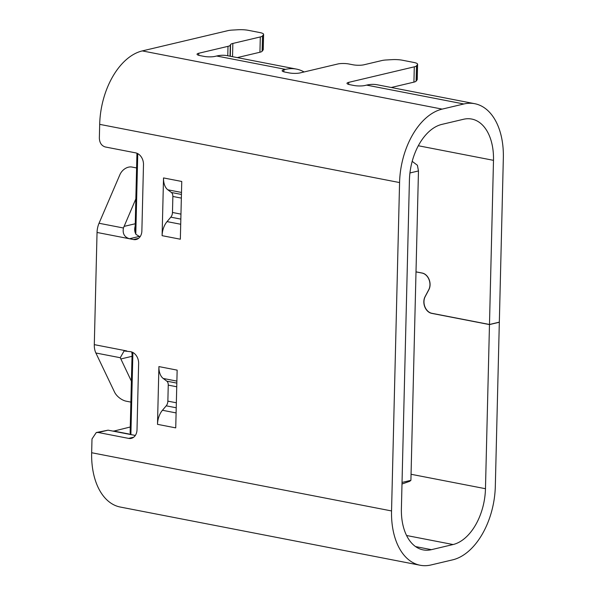 <?xml version="1.0" encoding="UTF-8"?>
<svg xmlns="http://www.w3.org/2000/svg" width="595" height="595" viewBox="0 0 595 595"><rect width="100%" height="100%" fill="white"/><g stroke="black" fill="none" stroke-linecap="round" stroke-linejoin="round"><path stroke-width="0.89" d="M135.838 198.909L135.214 225.974C134.388 228.986 134.567 231.611 135.742 233.85L135.786 234.147A10.435 7.958 -103.3 0 0 136.181 234.504L139.312 236.416L129.465 238.751C124.415 237.152 122.399 233.567 123.433 227.997L135.838 198.909L136.954 153.25M137.757 153.629L135.786 234.147M135.385 233.151L135.177 226.13M135.191 225.579L135.214 225.974M130.268 427.002L113.414 431.197M237.256 57.603L259.933 52.241A10.435 2.194 1.4 0 0 262.127 51.252L263.109 49.98L263.481 34.681A10.435 2.194 -178.6 0 0 263.607 34.346A10.435 2.194 -178.6 0 0 259.747 32.539L248.383 30.338A10.435 2.194 -178.6 0 0 238.082 29.75L232.251 30.085A10.435 2.194 -178.6 0 0 227.885 30.65L142.294 50.91A65.219 39.887 101 0 0 99.685 124.355L99.35 138.129C99.588 142.837 101.552 145.782 105.241 146.958L135.63 152.856A10.435 7.958 -103.3 0 1 143.492 164.622L141.87 230.912A10.435 7.958 -103.3 0 1 136.166 239.495A10.435 7.958 -103.3 0 1 133.518 239.54L97.044 232.459A15.656 9.572 101 0 1 99.038 223.259L119.885 174.722A10.435 7.78 131.1 0 1 131.964 167.054L136.597 167.954M142.294 50.91L442.174 109.108A65.219 39.887 -79 0 0 399.572 182.561L391.547 510.941A65.219 39.887 -79 0 0 420.167 565.25A65.219 39.887 -79 0 0 431.033 564.96L452.706 559.836A65.219 39.887 -79 0 0 495.315 486.383L499.324 322.245L489.477 324.58L485.468 488.711A49.564 30.315 101 0 1 453.085 544.537L431.412 549.668A49.564 30.315 101 0 1 423.149 549.884A49.564 30.315 101 0 1 401.394 508.606L409.42 180.233A49.564 30.315 101 0 1 441.802 124.407L463.475 119.283A49.564 30.315 101 0 1 471.738 119.06A49.564 30.315 101 0 1 493.493 160.338L418.322 145.745M113.422 430.988L130.893 434.38L130.127 432.81L131.391 381.172L120.264 357.721L124.072 350.968L130.774 351.712A10.435 7.958 -103.3 0 1 138.628 363.486L137.006 429.776A10.435 7.958 -103.3 0 1 131.309 438.351A10.435 7.958 -103.3 0 1 128.654 438.396L98.264 432.498L96.278 432.528L91.994 438.969L91.66 452.736A65.219 39.887 101 0 0 120.279 507.044L420.167 565.25M97.044 232.459L94.3 344.639A15.656 9.572 101 0 0 95.869 352.991L114.575 392.164A10.435 5.258 37.8 0 0 126.244 401.201L130.878 402.101M162.108 235.672L163.521 177.927A15.656 9.572 101 0 0 167.835 189.805L171.427 192.497A5.221 3.191 -79 0 1 172.862 196.462L172.476 212.475A5.221 3.191 -79 0 1 170.825 217.168L167.061 221.608A15.656 9.572 101 0 0 162.108 235.672L180.345 239.212L181.758 181.468L163.521 177.927M157.496 424.339L158.91 366.587A15.656 9.572 101 0 0 163.223 378.465L166.816 381.164A5.221 3.191 -79 0 1 168.251 385.121L167.864 401.142A5.221 3.191 -79 0 1 166.213 405.827L162.45 410.267A15.656 9.572 101 0 0 157.496 424.339L175.733 427.879L177.146 370.127L158.91 366.587M442.174 109.108L463.847 103.984A65.219 39.887 -79 0 1 474.721 103.694A65.219 39.887 -79 0 1 503.34 158.002L499.331 322.14L489.477 324.476L493.493 160.338M263.481 34.681L262.499 35.953A10.435 2.194 -178.6 0 1 260.305 36.942L232.853 43.442A10.643 2.239 1.4 0 0 230.57 44.566L230.287 45.205A10.643 2.239 -178.6 0 1 228.004 46.336L198.797 53.245A7.824 1.651 1.4 0 0 197.049 54.234A7.824 1.651 1.4 0 0 199.95 55.588L204.003 56.376A7.824 1.651 1.4 0 0 215.003 56.391L216.647 56.004A65.219 39.887 101 0 1 227.513 55.714L296.407 69.087A65.219 39.887 -79 0 1 304.097 71.965M391.25 87.495L413.927 82.132A10.435 2.194 1.4 0 0 416.121 81.143L417.102 79.864L417.474 64.572A10.435 2.194 -178.6 0 0 417.601 64.238A10.435 2.194 -178.6 0 0 413.741 62.43L402.376 60.221A10.435 2.194 -178.6 0 0 392.075 59.641L386.252 59.976A10.435 2.194 -178.6 0 0 381.878 60.541L363.932 64.788A7.824 1.651 1.4 0 1 352.932 64.773L348.878 63.985A7.824 1.651 -178.6 0 0 337.871 63.97L300.111 72.91A7.824 1.651 1.4 0 1 289.103 72.895L285.05 72.107A7.824 1.651 1.4 0 1 282.149 70.753A7.824 1.651 1.4 0 1 283.897 69.764L285.541 69.377A65.219 39.887 -79 0 1 296.407 69.087M417.474 64.572L416.5 65.844A10.435 2.194 -178.6 0 1 414.298 66.833L348.737 82.348A7.824 1.651 1.4 0 0 346.989 83.337A7.824 1.651 1.4 0 0 349.89 84.691L353.943 85.479A7.824 1.651 1.4 0 0 364.951 85.494L366.587 85.107A65.219 39.887 101 0 1 377.461 84.817L474.721 103.694M489.477 324.476L431.836 313.29A10.435 7.958 76.7 0 1 423.975 301.516A10.435 7.958 76.7 0 1 425.187 296.63L428.861 289.705A10.435 7.958 -103.3 0 0 430.073 284.819A10.435 7.958 -103.3 0 0 422.212 273.046L416.009 271.841M132.893 352.485L130.893 434.38M131.726 351.972L132.083 354.248L131.391 381.172M132.045 354.129L132.097 352.114M140.189 236.587L139.312 236.416M135.325 435.451L108.112 430.17L96.278 432.528M416.002 271.893L422.1 273.075A10.435 7.958 76.7 0 1 429.954 284.849A10.435 7.958 76.7 0 1 428.742 289.735L425.046 296.704A10.435 7.958 -103.3 0 0 423.833 301.591A10.435 7.958 -103.3 0 0 431.695 313.364L489.477 324.58M417.102 79.864A10.435 2.194 1.4 0 0 417.229 79.537L417.601 64.238M263.109 49.98A10.435 2.194 1.4 0 0 263.235 49.645L263.607 34.346M401.997 484.01L409.672 481.325L410.907 480.336L418.471 170.944L417.4 165.269L412.194 161.342M402.034 482.433L410.907 480.336M409.94 172.966L418.471 170.944M135.236 223.757L124.028 226.405M99.038 223.259L123.433 227.997M399.572 182.561L99.685 124.355M91.66 452.736L391.547 510.941M94.3 344.639L126.72 350.931M463.847 103.984L366.587 85.107M285.541 69.377L216.647 56.004M120.264 357.721L95.869 352.991M120.792 358.978L131.993 356.331M415.57 546.589L431.412 549.668M453.085 544.537L406.578 535.507M411.056 474.274L485.468 488.711M283.897 69.764L283.845 71.824M348.737 82.348L348.685 84.408M413.927 82.132L414.298 66.833M416.5 65.844L416.121 81.143M108.112 430.17L98.264 432.498M128.654 438.396L133.696 437.206M133.518 239.54L138.561 238.342M262.499 35.953L262.127 51.252M259.933 52.241L260.305 36.942M232.853 43.442L232.533 56.689M230.287 56.257L230.57 44.566M230.287 45.205L230.02 56.205M227.773 55.766L228.004 46.336M198.797 53.245L198.745 55.305M181.49 192.453L167.835 189.805M171.427 192.497L181.438 194.446M181.349 198.105L172.862 196.462M167.061 221.608L180.716 224.255M172.476 212.475L180.962 214.126M180.835 219.109L170.825 217.168M176.879 381.112L163.223 378.465M166.816 381.164L176.834 383.106M176.737 386.772L168.251 385.121M162.45 410.267L176.105 412.923M167.864 401.142L176.351 402.785M176.224 407.776L166.213 405.827"/></g></svg>
